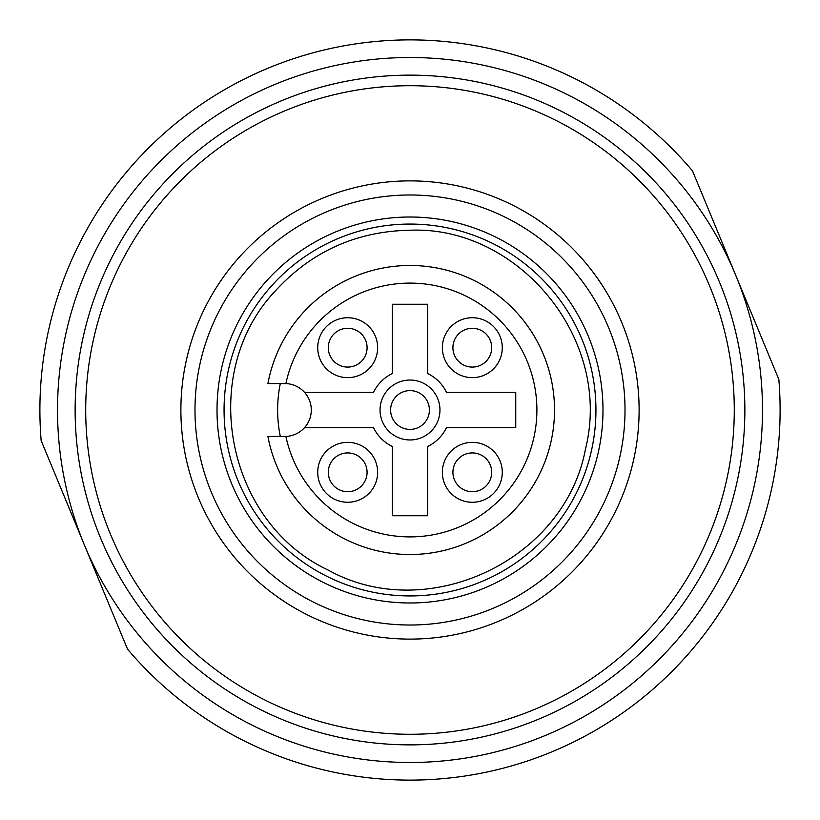 <?xml version="1.0" encoding="UTF-8"?>
<svg xmlns="http://www.w3.org/2000/svg" width="820" height="820" viewBox="0 0 820 820"><rect width="100%" height="100%" fill="white"/><g stroke="black" fill="none" stroke-linecap="round" stroke-linejoin="round"><path stroke-width="1.23" d="M280.481 436.435L284.868 436.435A26.435 26.435 0 0 0 285.883 436.414L267.914 436.435A144.515 144.515 0 0 0 489.796 530.489A144.515 144.515 0 0 0 489.796 289.511A144.515 144.515 0 0 0 267.914 383.565L285.883 383.586A26.435 26.435 0 0 1 304.568 392.38L373.5 392.38A40.539 40.539 0 0 1 392.38 373.5L392.38 304.251L427.62 304.251L427.62 373.5A40.539 40.539 0 0 1 446.5 392.38L515.749 392.38L515.749 427.62L446.5 427.62A40.539 40.539 0 0 1 427.62 446.5L427.62 515.749L392.38 515.749L392.38 446.5A40.539 40.539 0 0 1 373.5 427.62L304.568 427.62A26.435 26.435 0 0 0 304.568 392.38M285.585 383.575A26.435 26.435 0 0 0 284.868 383.565L280.481 383.565M279.538 383.565L267.914 383.565M267.914 436.435L279.538 436.435M280.296 436.435A132.368 132.368 0 0 1 280.296 383.565M538.145 719.376A334.857 334.857 0 0 0 613.852 144.34A334.857 334.857 0 0 0 78.002 366.294A334.857 334.857 0 0 0 538.145 719.376M534.097 709.597A324.289 324.289 0 0 1 88.488 367.667A324.289 324.289 0 0 1 607.415 152.725A324.289 324.289 0 0 1 534.097 709.597M327.713 211.355A215.014 215.014 0 0 0 257.962 562.038A215.014 215.014 0 0 0 608.645 492.287A215.014 215.014 0 0 0 327.713 211.355M410 180.882A229.118 229.118 0 0 0 211.58 524.554A229.118 229.118 0 0 0 608.419 524.554A229.118 229.118 0 0 0 410 180.882M275.11 84.347A352.487 352.487 0 0 0 195.416 689.64A352.487 352.487 0 0 0 759.474 456.012A352.487 352.487 0 0 0 275.11 84.347A352.487 352.487 0 0 1 333.381 65.938M410 602.987A192.987 192.987 0 0 0 602.987 410A192.987 192.987 0 0 0 410 217.013A192.987 192.987 0 0 0 217.013 410A192.987 192.987 0 0 0 410 602.987M361.876 589.601A185.935 185.935 0 0 1 224.065 410A185.935 185.935 0 0 1 426.205 224.772A185.935 185.935 0 0 1 593.116 442.287A185.935 185.935 0 0 1 361.876 589.601M410 390.617A19.383 19.383 0 0 1 426.789 419.696A19.383 19.383 0 0 1 393.21 419.696A19.383 19.383 0 0 1 410 390.617M347.69 328.297A19.383 19.383 0 0 0 330.901 357.387A19.383 19.383 0 0 0 364.48 357.387A19.383 19.383 0 0 0 347.69 328.297M472.31 328.297A19.383 19.383 0 0 1 489.099 357.387A19.383 19.383 0 0 1 455.52 357.387A19.383 19.383 0 0 1 472.31 328.297M472.31 452.927A19.383 19.383 0 0 1 489.099 482.006A19.383 19.383 0 0 1 455.52 482.006A19.383 19.383 0 0 1 472.31 452.927M347.69 452.927A19.383 19.383 0 0 1 364.48 482.006A19.383 19.383 0 0 1 330.901 482.006A19.383 19.383 0 0 1 347.69 452.927M410 380.039A29.961 29.961 0 0 0 384.057 424.985A29.961 29.961 0 0 0 435.943 424.985A29.961 29.961 0 0 0 410 380.039M347.69 317.729A29.961 29.961 0 0 0 321.737 362.665A29.961 29.961 0 0 0 373.633 362.665A29.961 29.961 0 0 0 347.69 317.729M472.31 317.729A29.961 29.961 0 0 0 446.367 362.665A29.961 29.961 0 0 0 498.263 362.665A29.961 29.961 0 0 0 472.31 317.729M472.31 442.349A29.961 29.961 0 0 0 446.367 487.295A29.961 29.961 0 0 0 498.263 487.295A29.961 29.961 0 0 0 472.31 442.349M347.69 442.349A29.961 29.961 0 0 0 321.737 487.295A29.961 29.961 0 0 0 373.633 487.295A29.961 29.961 0 0 0 347.69 442.349M285.883 383.586A126.895 126.895 0 0 1 480.971 304.804A126.895 126.895 0 0 1 480.971 515.196A126.895 126.895 0 0 1 285.883 436.414A26.435 26.435 0 0 0 304.568 427.62M41.164 440.627A370.107 370.107 0 0 1 692.469 170.847L778.836 379.373A370.107 370.107 0 0 1 127.53 649.153L41.164 440.627M410 230.235C517.492 225.572 613.247 338.311 585.439 449.216C564.713 560.46 427.322 625.117 328.389 570.177C225.787 522.432 197.333 373.274 275.151 291.12C311.385 251.514 356.331 231.219 410 230.235"/></g></svg>
